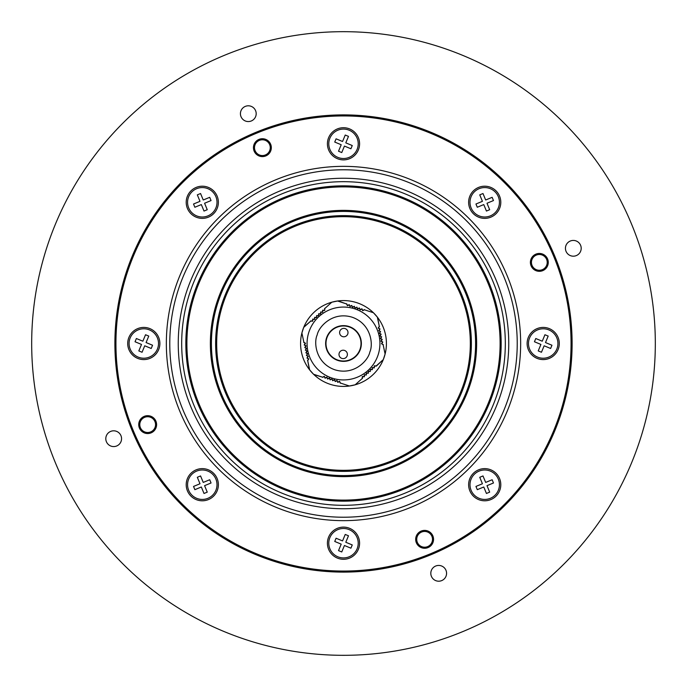 <?xml version="1.0" encoding="UTF-8"?>
<svg xmlns="http://www.w3.org/2000/svg" width="687" height="687" viewBox="0 0 687 687"><rect width="100%" height="100%" fill="white"/><g stroke="black" fill="none" stroke-linecap="round" stroke-linejoin="round"><path stroke-width="1.03" d="M138.731 424.618A8.931 8.931 0 0 1 147.671 415.678A8.931 8.931 0 0 1 156.602 424.618A8.931 8.931 0 0 1 147.671 433.549A8.931 8.931 0 0 1 138.731 424.618M155.554 424.618A7.883 7.883 0 0 0 147.671 416.734A7.883 7.883 0 0 0 139.787 424.618A7.883 7.883 0 0 0 147.671 432.501A7.883 7.883 0 0 0 155.554 424.618M253.451 147.671A8.931 8.931 0 0 1 262.382 138.731A8.931 8.931 0 0 1 271.322 147.671A8.931 8.931 0 0 1 262.382 156.602A8.931 8.931 0 0 1 253.451 147.671M270.266 147.671A7.883 7.883 0 0 0 262.382 139.787A7.883 7.883 0 0 0 254.499 147.671A7.883 7.883 0 0 0 262.382 155.554A7.883 7.883 0 0 0 270.266 147.671M530.398 262.382A8.931 8.931 0 0 1 539.329 253.451A8.931 8.931 0 0 1 548.269 262.382A8.931 8.931 0 0 1 539.329 271.322A8.931 8.931 0 0 1 530.398 262.382M547.213 262.382A7.883 7.883 0 0 0 539.329 254.499A7.883 7.883 0 0 0 531.446 262.382A7.883 7.883 0 0 0 539.329 270.266A7.883 7.883 0 0 0 547.213 262.382M415.678 539.329A8.931 8.931 0 0 1 424.618 530.398A8.931 8.931 0 0 1 433.549 539.329A8.931 8.931 0 0 1 424.618 548.269A8.931 8.931 0 0 1 415.678 539.329M432.501 539.329A7.883 7.883 0 0 0 424.618 531.446A7.883 7.883 0 0 0 416.734 539.329A7.883 7.883 0 0 0 424.618 547.213A7.883 7.883 0 0 0 432.501 539.329M218.372 484.713A16.084 16.084 0 0 0 202.287 468.628A16.084 16.084 0 0 0 186.203 484.713A16.084 16.084 0 0 0 202.287 500.797A16.084 16.084 0 0 0 218.372 484.713M359.584 543.202A16.084 16.084 0 0 0 343.5 527.118A16.084 16.084 0 0 0 327.416 543.202A16.084 16.084 0 0 0 343.5 559.287A16.084 16.084 0 0 0 359.584 543.202M500.797 484.713A16.084 16.084 0 0 0 484.713 468.628A16.084 16.084 0 0 0 468.628 484.713A16.084 16.084 0 0 0 484.713 500.797A16.084 16.084 0 0 0 500.797 484.713M559.287 343.5A16.084 16.084 0 0 0 543.202 327.416A16.084 16.084 0 0 0 527.118 343.5A16.084 16.084 0 0 0 543.202 359.584A16.084 16.084 0 0 0 559.287 343.5M500.797 202.287A16.084 16.084 0 0 0 484.713 186.203A16.084 16.084 0 0 0 468.628 202.287A16.084 16.084 0 0 0 484.713 218.372A16.084 16.084 0 0 0 500.797 202.287M359.584 143.798A16.084 16.084 0 0 0 343.5 127.713A16.084 16.084 0 0 0 327.416 143.798A16.084 16.084 0 0 0 343.5 159.882A16.084 16.084 0 0 0 359.584 143.798M218.372 202.287A16.084 16.084 0 0 0 202.287 186.203A16.084 16.084 0 0 0 186.203 202.287A16.084 16.084 0 0 0 202.287 218.372A16.084 16.084 0 0 0 218.372 202.287M159.882 343.5A16.084 16.084 0 0 0 143.798 327.416A16.084 16.084 0 0 0 127.713 343.5A16.084 16.084 0 0 0 143.798 359.584A16.084 16.084 0 0 0 159.882 343.5M343.5 571.06A227.56 227.56 0 0 0 571.06 343.5A227.56 227.56 0 0 0 343.5 115.94A227.56 227.56 0 0 0 115.94 343.5A227.56 227.56 0 0 0 343.5 571.06M343.5 114.892A228.608 228.608 0 0 1 572.108 343.5A228.608 228.608 0 0 1 343.5 572.108A228.608 228.608 0 0 1 114.892 343.5A228.608 228.608 0 0 1 343.5 114.892M343.5 470.329A126.829 126.829 0 0 0 470.329 343.5A126.829 126.829 0 0 0 343.5 216.671A126.829 126.829 0 0 0 216.671 343.5A126.829 126.829 0 0 0 343.5 470.329M343.5 215.624A127.876 127.876 0 0 1 471.376 343.5A127.876 127.876 0 0 1 343.5 471.376A127.876 127.876 0 0 1 215.624 343.5A127.876 127.876 0 0 1 343.5 215.624M343.5 475.584A132.084 132.084 0 0 0 475.584 343.5A132.084 132.084 0 0 0 343.5 211.416A132.084 132.084 0 0 0 211.416 343.5A132.084 132.084 0 0 0 343.5 475.584M343.5 210.368A133.132 133.132 0 0 1 476.632 343.5A133.132 133.132 0 0 1 343.5 476.632A133.132 133.132 0 0 1 210.368 343.5A133.132 133.132 0 0 1 343.5 210.368M343.5 500.11A156.61 156.61 0 0 0 500.11 343.5A156.61 156.61 0 0 0 343.5 186.89A156.61 156.61 0 0 0 186.89 343.5A156.61 156.61 0 0 0 343.5 500.11M343.5 185.842A157.658 157.658 0 0 1 501.158 343.5A157.658 157.658 0 0 1 343.5 501.158A157.658 157.658 0 0 1 185.842 343.5A157.658 157.658 0 0 1 343.5 185.842M566.036 245.293A7.883 7.883 0 0 0 570.304 255.59A7.883 7.883 0 0 0 580.601 251.322A7.883 7.883 0 0 0 576.333 241.025A7.883 7.883 0 0 0 566.036 245.293M106.399 435.678A7.883 7.883 0 0 0 110.667 445.975A7.883 7.883 0 0 0 120.964 441.707A7.883 7.883 0 0 0 116.696 431.41A7.883 7.883 0 0 0 106.399 435.678M241.025 110.667A7.883 7.883 0 0 0 245.293 120.964A7.883 7.883 0 0 0 255.59 116.696A7.883 7.883 0 0 0 251.322 106.399A7.883 7.883 0 0 0 241.025 110.667M431.41 570.304A7.883 7.883 0 0 0 435.678 580.601A7.883 7.883 0 0 0 445.975 576.333A7.883 7.883 0 0 0 441.707 566.036A7.883 7.883 0 0 0 431.41 570.304M55.415 224.177A311.821 311.821 0 0 1 462.823 55.415A311.821 311.821 0 0 1 631.585 462.823A311.821 311.821 0 0 1 224.177 631.585A311.821 311.821 0 0 1 55.415 224.177M490.329 498.315A14.719 14.719 0 0 0 498.315 479.097A14.719 14.719 0 0 0 479.097 471.11A14.719 14.719 0 0 0 471.11 490.329A14.719 14.719 0 0 0 490.329 498.315M486.997 485.666L493.472 482.987L492.141 479.749L485.666 482.42L482.987 475.945L479.749 477.285L482.42 483.76L475.945 486.439L477.285 489.676L483.76 486.997L486.439 493.472L489.676 492.141L486.997 485.666M337.858 556.796A14.719 14.719 0 0 0 357.094 548.844A14.719 14.719 0 0 0 349.142 529.617A14.719 14.719 0 0 0 329.906 537.56A14.719 14.719 0 0 0 337.858 556.796M344.445 545.495L350.92 548.183L352.259 544.946L345.793 542.258L348.481 535.783L345.243 534.443L342.555 540.918L336.08 538.23L334.741 541.459L341.207 544.147L338.519 550.622L341.757 551.962L344.445 545.495M188.685 490.329A14.719 14.719 0 0 0 207.903 498.315A14.719 14.719 0 0 0 215.89 479.097A14.719 14.719 0 0 0 196.671 471.11A14.719 14.719 0 0 0 188.685 490.329M201.334 486.997L204.013 493.472L207.251 492.141L204.58 485.666L211.055 482.987L209.715 479.749L203.24 482.42L200.561 475.945L197.324 477.285L200.003 483.76L193.528 486.439L194.859 489.676L201.334 486.997M130.204 337.858A14.719 14.719 0 0 0 138.156 357.094A14.719 14.719 0 0 0 157.383 349.142A14.719 14.719 0 0 0 149.44 329.906A14.719 14.719 0 0 0 130.204 337.858M141.505 344.445L138.817 350.92L142.054 352.259L144.742 345.793L151.217 348.481L152.557 345.243L146.082 342.555L148.77 336.08L145.541 334.741L142.853 341.207L136.378 338.519L135.038 341.757L141.505 344.445M196.671 188.685A14.719 14.719 0 0 0 188.685 207.903A14.719 14.719 0 0 0 207.903 215.89A14.719 14.719 0 0 0 215.89 196.671A14.719 14.719 0 0 0 196.671 188.685M200.003 201.334L193.528 204.013L194.859 207.251L201.334 204.58L204.013 211.055L207.251 209.715L204.58 203.24L211.055 200.561L209.715 197.324L203.24 200.003L200.561 193.528L197.324 194.859L200.003 201.334M349.142 130.204A14.719 14.719 0 0 0 329.906 138.156A14.719 14.719 0 0 0 337.858 157.383A14.719 14.719 0 0 0 357.094 149.44A14.719 14.719 0 0 0 349.142 130.204M342.555 141.505L336.08 138.817L334.741 142.054L341.207 144.742L338.519 151.217L341.757 152.557L344.445 146.082L350.92 148.77L352.259 145.541L345.793 142.853L348.481 136.378L345.243 135.038L342.555 141.505M498.315 196.671A14.719 14.719 0 0 0 479.097 188.685A14.719 14.719 0 0 0 471.11 207.903A14.719 14.719 0 0 0 490.329 215.89A14.719 14.719 0 0 0 498.315 196.671M485.666 200.003L482.987 193.528L479.749 194.859L482.42 201.334L475.945 204.013L477.285 207.251L483.76 204.58L486.439 211.055L489.676 209.715L486.997 203.24L493.472 200.561L492.141 197.324L485.666 200.003M556.796 349.142A14.719 14.719 0 0 0 548.844 329.906A14.719 14.719 0 0 0 529.617 337.858A14.719 14.719 0 0 0 537.56 357.094A14.719 14.719 0 0 0 556.796 349.142M545.495 342.555L548.183 336.08L544.946 334.741L542.258 341.207L535.783 338.519L534.443 341.757L540.918 344.445L538.23 350.92L541.459 352.259L544.147 345.793L550.622 348.481L551.962 345.243L545.495 342.555M343.071 358.623A4.208 4.208 0 0 1 338.992 354.303A4.208 4.208 0 0 1 343.311 350.215A4.208 4.208 0 0 1 347.39 354.544A4.208 4.208 0 0 1 343.071 358.623M343.929 328.377A4.208 4.208 0 0 0 339.61 332.456A4.208 4.208 0 0 0 343.689 336.785A4.208 4.208 0 0 0 348.008 332.697A4.208 4.208 0 0 0 343.929 328.377M343.998 325.99A17.518 17.518 0 0 0 325.99 343.002A17.518 17.518 0 0 0 343.002 361.01A17.518 17.518 0 0 0 361.01 343.998A17.518 17.518 0 0 0 343.998 325.99M373.402 312.705L377.464 317.265M331.787 302.211L337.764 300.966M355.445 356.785A17.871 17.871 0 0 1 330.215 355.445A17.871 17.871 0 0 1 331.555 330.215A17.871 17.871 0 0 1 356.785 331.555A17.871 17.871 0 0 1 355.445 356.785M378.142 354.793A36.437 36.437 0 0 0 319.146 316.398A36.437 36.437 0 0 0 323.629 374.037A36.437 36.437 0 0 0 378.142 354.793A36.437 36.437 0 0 1 367.854 370.602M370.164 371.263L368.275 371.152L368.18 373.041L366.291 372.938L366.188 374.827L364.299 374.724L364.196 376.613L362.307 376.502L362.204 378.485L355.17 384.806A42.92 42.92 0 0 1 349.434 386.008L340.443 383.054L339.55 381.285L337.867 382.144L337.016 380.452L335.333 381.311L334.475 379.619L332.791 380.478L331.941 378.786L330.249 379.645L329.399 377.953L327.716 378.812L326.857 377.12L325.174 377.979L324.324 376.296L322.555 377.189L313.564 374.26A42.92 42.92 0 0 1 309.657 369.889L307.716 360.632L308.807 358.975L307.218 357.944L308.257 356.355L306.668 355.325L307.707 353.745L306.127 352.714L307.166 351.134L305.578 350.095L306.617 348.515L305.028 347.485L306.067 345.905L304.478 344.874L305.509 343.285L303.852 342.212L301.894 332.955A42.92 42.92 0 0 1 303.723 327.381L310.773 321.078L312.748 321.19L312.851 319.3L314.74 319.412L314.844 317.523L316.733 317.626L316.836 315.737L318.725 315.848L318.82 313.959L320.709 314.062L320.812 312.173L322.701 312.276L322.804 310.387L324.693 310.498L324.796 308.515L331.83 302.194A42.92 42.92 0 0 1 337.566 300.992L346.557 303.946L347.45 305.715L349.133 304.856L349.984 306.548L351.667 305.689L352.525 307.381L354.209 306.522L355.059 308.214L356.751 307.355L357.601 309.047L359.284 308.188L360.143 309.88L361.826 309.021L362.676 310.704L364.445 309.811L373.436 312.74A42.92 42.92 0 0 1 377.343 317.111L379.284 326.368L378.193 328.025L379.782 329.056L378.743 330.645L380.332 331.675L379.293 333.255L380.873 334.286L379.834 335.866L381.422 336.905L380.383 338.485L381.972 339.515L380.933 341.096L382.522 342.126L381.491 343.715L383.148 344.788L385.106 354.045A42.92 42.92 0 0 1 383.277 359.619L376.227 365.922L374.252 365.81L374.149 367.7L372.26 367.588L372.156 369.477L370.267 369.374L370.31 371.427L370.448 369.572L372.337 369.675L372.44 367.794L374.321 367.897L374.432 366.008L376.296 366.119L383.277 359.619M310.773 321.078L303.886 326.986A42.92 42.92 0 0 1 331.417 302.314A42.92 42.92 0 0 0 301.894 332.955L303.852 342.212M346.557 303.946L337.995 300.932A42.92 42.92 0 0 1 373.127 312.448A42.92 42.92 0 0 0 331.83 302.194L324.796 308.515M337.995 300.932L337.566 300.992M379.284 326.368L377.61 317.446A42.92 42.92 0 0 1 385.209 353.633A42.92 42.92 0 0 0 373.436 312.74L364.445 309.811M383.114 360.014A42.92 42.92 0 0 1 372.191 375.42A42.92 42.92 0 0 0 385.106 354.045L383.148 344.788M313.598 374.295L309.536 369.735M355.213 384.789L349.236 386.034M307.716 360.632L309.39 369.554A42.92 42.92 0 0 1 301.791 333.367A42.92 42.92 0 0 0 313.564 374.26L313.873 374.552A42.92 42.92 0 0 0 355.17 384.806L362.204 378.485M362.392 378.571L362.496 376.708L364.376 376.811L364.479 374.922L366.36 375.025L366.472 373.144L368.352 373.239L368.455 371.358L370.345 371.461M372.191 375.42A42.92 42.92 0 0 1 355.583 384.686A42.92 42.92 0 0 0 372.191 375.42M340.443 383.054L349.434 386.008M349.005 386.068A42.92 42.92 0 0 1 313.873 374.552L322.555 377.189M324.608 308.429L324.693 310.498M310.704 320.881L312.568 320.992L312.679 319.103L314.56 319.206L314.663 317.325L316.552 317.428L316.655 315.539L318.725 315.848M324.504 310.292L322.624 310.198L322.521 312.078L320.64 311.975L320.528 313.856L318.648 313.761L318.545 315.642M346.686 303.791L347.528 305.457L349.211 304.607L350.069 306.29L351.753 305.44L352.603 307.123L354.294 306.273L355.145 307.956L356.751 307.355M364.428 309.605L362.762 310.447L361.912 308.772L360.22 309.622L359.37 307.939L357.687 308.789L356.836 307.106M379.482 326.402L378.46 327.974L380.04 329.004L379.009 330.584L380.581 331.615L379.559 333.195L381.13 334.234L380.109 335.814L381.422 336.905M383.32 344.676L381.757 343.655L382.788 342.074L381.199 341.044L382.23 339.464L380.65 338.425L381.68 336.845M331.941 378.786L330.172 379.894L329.313 378.211L327.63 379.061L326.78 377.378L325.088 378.228L324.238 376.553L322.572 377.395M340.314 383.209L339.472 381.543L337.789 382.393L336.931 380.71L335.247 381.56L334.397 379.877L332.706 380.727L331.855 379.044M307.518 360.598L308.54 359.026L306.96 357.996L307.991 356.416L306.419 355.385L307.441 353.805L305.87 352.766L306.891 351.186L305.578 350.095M303.68 342.324L305.243 343.345L304.212 344.926L305.801 345.956L304.77 347.536L306.35 348.575L305.32 350.155M303.688 327.467L301.885 333.006M383.312 359.533L385.115 353.994M343.5 520.652A177.152 177.152 0 0 1 166.348 343.5A177.152 177.152 0 0 1 343.5 166.348A177.152 177.152 0 0 1 520.652 343.5A177.152 177.152 0 0 1 343.5 520.652M343.5 169.775A173.725 173.725 0 0 0 169.775 343.5A173.725 173.725 0 0 0 343.5 517.225A173.725 173.725 0 0 0 517.225 343.5A173.725 173.725 0 0 0 343.5 169.775M343.5 178.251A165.249 165.249 0 0 1 508.749 343.5A165.249 165.249 0 0 1 343.5 508.749A165.249 165.249 0 0 1 178.251 343.5A165.249 165.249 0 0 1 343.5 178.251M343.5 505.314A161.814 161.814 0 0 0 505.314 343.5A161.814 161.814 0 0 0 343.5 181.686A161.814 161.814 0 0 0 181.686 343.5A161.814 161.814 0 0 0 343.5 505.314M369.812 352.079C373.385 344.719 371.435 323.895 352.079 317.188C332.482 311.194 318.639 326.883 317.188 334.921C313.615 342.281 315.565 363.105 334.921 369.812C354.518 375.806 368.361 360.117 369.812 352.079"/></g></svg>
